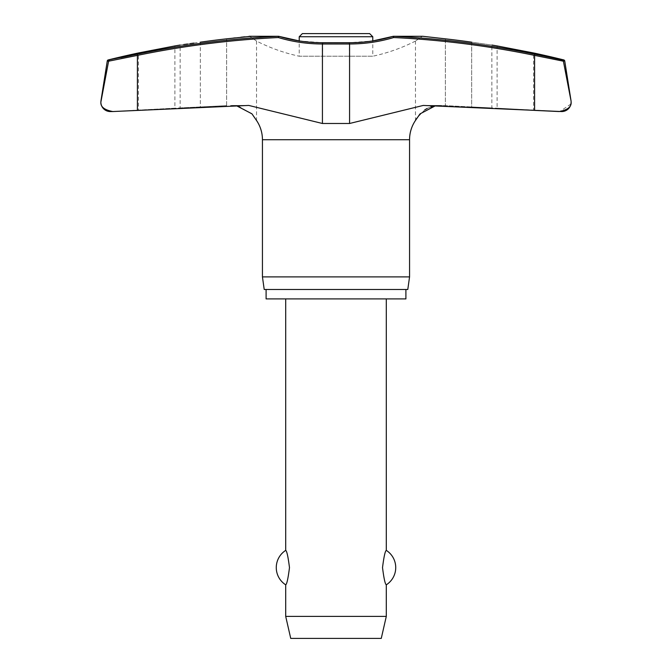 <?xml version="1.0" encoding="UTF-8"?>
<svg xmlns="http://www.w3.org/2000/svg" width="672" height="672" viewBox="0 0 672 672"><rect width="100%" height="100%" fill="white"/><g stroke="black" fill="none" stroke-linecap="round" stroke-linejoin="round"><path stroke-width="0.5" stroke-dasharray="3.36 2.52" d="M278.888 36.338L278.317 37.54L278.468 36.288L249.858 36.456C258.611 42.504 258.611 42.504 249.858 36.456C258.611 42.504 258.611 42.504 249.858 36.456L278.947 36.456A157.811 155.383 90 0 0 322.745 42.848A157.811 155.383 90 0 1 278.947 36.456L278.947 36.456A1.26 0.815 90 0 0 278.544 36.288A1.26 0.815 -90 0 0 278.468 36.288A944.068 929.527 -90 0 0 137.365 54.163L137.407 55.39L108.604 61.194L107.276 60.95M424.385 36.473L393.053 36.456A157.811 155.383 -90 0 1 349.255 42.848A157.811 155.383 -90 0 0 393.053 36.456L422.142 36.456C413.389 42.504 413.389 42.504 422.142 36.456L422.764 36.288L422.142 36.456C413.389 42.504 413.389 42.504 422.142 36.456L393.532 36.288L393.683 37.54L393.103 36.338A1.26 1.26 0 0 1 393.456 36.288A1.26 0.815 -90 0 1 393.532 36.288A944.068 929.527 90 0 1 534.635 54.163L534.593 55.39A942.816 928.292 -90 0 0 393.683 37.54A158.945 156.492 90 0 1 349.574 43.982L322.426 43.982A158.945 156.492 -90 0 1 278.317 37.54A942.816 928.292 90 0 0 137.407 55.39L137.407 110.401L246.221 105.487L229.622 105.487L248.741 105.437L231.462 105.437L248.741 105.437L322.426 123.488L322.644 42.731L299.225 40.925L299.225 56.221L372.775 56.221L372.775 40.925L349.356 42.731L349.574 123.488L322.426 123.488M559.163 111.544L561.204 111.544A9.433 9.433 0 0 0 561.7 111.56L533.576 110.099L533.576 52.97L497.112 45.931L497.112 108.184L533.576 110.099L491.854 107.906L491.854 45.041M570.889 104.042L559.742 111.56M110.3 111.56A9.433 9.433 0 0 0 110.796 111.544L110.3 111.56M183.616 44.545L180.155 45.041L180.146 107.906L138.424 110.099L174.888 108.184L174.888 45.931L138.424 52.97L138.424 110.099L112.837 111.544C104.446 109.99 100.456 106.848 100.867 102.127M100.918 101.254L100.985 100.649M571.015 100.649L571.133 102.127M405.905 289.481L266.095 289.481L405.905 289.481M427.274 36.8L431.138 37.229M445.368 38.833L445.368 105.638L442.378 105.487L445.368 105.638L445.368 38.833A946.319 938.641 90 0 1 471.66 42.176C497.834 45.889 497.834 45.889 471.66 42.176L471.66 106.949C497.868 108.209 497.868 108.209 471.66 106.949L445.368 105.638L471.66 106.949C497.868 108.209 497.868 108.209 471.66 106.949L471.66 42.176M108.217 59.934L109.544 59.934L108.646 60.95M564.724 60.95L563.354 60.95L562.456 59.934L563.783 59.934M415.464 41.059A175.09 175.09 0 0 1 372.775 56.221L299.225 56.221A175.09 175.09 0 0 1 256.536 41.059M193.83 43.1L200.34 42.176L200.34 106.949L226.632 105.638L200.34 106.949C174.132 108.209 174.132 108.209 200.34 106.949C174.132 108.209 174.132 108.209 200.34 106.949L200.34 42.176A946.319 938.641 -90 0 1 226.632 38.833L233.377 38.077M187.564 43.991L190.058 43.638M235.166 37.876L240.862 37.229M244.726 36.8L249.018 36.313M109.544 59.934L121.195 57.515M435.263 105.857L442.378 105.487L433.331 106.235M430.836 106.932L427.182 108.452M424.78 109.838L416.665 118.331M563.396 61.194L534.593 55.39L534.593 110.401L423.259 105.437L349.574 123.488M256.536 41.051L256.536 120.481L252.47 114.408L238.669 106.235M369.634 33.6L302.366 33.6M386.299 616.392L285.701 616.392M285.701 584.816C286.852 584.195 288.112 578.458 289.481 567.605C288.112 556.744 286.852 551.006 285.701 550.385M386.299 298.906L285.701 298.906L386.299 298.906M386.299 550.385C385.148 551.006 383.888 556.744 382.519 567.605C383.888 578.458 385.148 584.195 386.299 584.816M381.268 638.4L290.732 638.4M108.604 61.194L101.01 100.649M262.441 276.906L409.559 276.906M407.786 289.481L264.214 289.481M266.095 298.906L405.905 298.906M322.745 42.848L349.255 42.848M425.779 105.487L442.378 105.487L425.779 105.487M262.441 139.726L409.559 139.726M226.632 105.638L226.632 38.833L226.632 105.638M372.775 36.742L299.225 36.742M249.858 36.456L278.947 36.456A1.26 0.815 -90 0 0 278.544 36.288L249.329 36.288M440.538 105.437L423.259 105.437L440.538 105.437M415.464 41.051L415.464 120.481M422.671 36.288L393.456 36.288"/><path stroke-width="1.01" d="M249.018 36.313L278.468 36.288L278.317 37.54L278.888 36.338A1.26 1.26 0 0 0 278.544 36.288A1.26 0.815 90 0 0 278.468 36.288A944.068 929.527 -90 0 0 137.365 54.163L108.217 59.934A1.26 1.26 0 0 0 107.276 60.95L108.604 61.194L137.407 55.39L137.365 54.163L121.195 57.515M422.671 36.288L393.456 36.288A1.26 1.26 0 0 0 393.103 36.338L393.683 37.54L393.532 36.288L422.764 36.288L445.368 38.833L431.138 37.229M322.745 42.848L322.426 43.982A158.945 156.492 -90 0 1 278.317 37.54A942.816 928.292 90 0 0 137.407 55.39L137.407 110.401L112.837 111.544L248.741 105.437L322.426 123.488L349.574 123.488L423.259 105.437L561.7 111.56A9.433 9.433 0 0 0 571.133 102.127L570.889 104.042M107.276 60.95L100.985 100.649A9.433 9.433 0 0 0 110.3 111.56L112.837 111.544C104.446 109.99 100.456 106.848 100.867 102.127L108.604 61.194M349.255 42.848L349.574 43.982A158.945 156.492 90 0 0 393.683 37.54A942.816 928.292 -90 0 1 534.593 55.39L534.593 110.401L559.163 111.544C567.554 109.99 571.544 106.848 571.133 102.127A9.433 9.433 0 0 0 571.015 100.649L564.724 60.95A1.26 1.26 0 0 0 563.783 59.934A947.159 947.159 0 0 0 533.576 52.97L497.112 45.931A947.159 947.159 0 0 0 491.854 45.041M563.396 61.194L570.99 100.649L563.396 61.194L534.593 55.39L534.635 54.163L562.456 59.934L563.354 60.95L564.724 60.95M405.905 289.481L405.905 298.906L266.095 298.906L266.095 289.481M416.665 118.331L415.464 120.481A34.28 34.28 0 0 0 409.559 139.726L409.559 276.906L262.441 276.906L262.441 139.726A34.28 34.28 0 0 0 256.536 120.481L251.941 113.828L236.737 105.857L238.669 106.235M409.559 276.906L407.786 289.481L264.214 289.481L262.441 276.906M424.385 36.473L427.274 36.8M278.897 36.338L299.225 40.925L299.225 36.742L372.775 36.742L372.775 40.925L393.112 36.338C378.815 40.589 364.232 42.714 349.356 42.731L322.644 42.731C307.768 42.714 293.185 40.589 278.897 36.338L278.897 36.338A1.26 1.26 0 0 0 278.544 36.288L249.329 36.288M180.146 45.041A947.159 947.159 0 0 0 174.888 45.931L138.424 52.97A947.159 947.159 0 0 0 108.217 59.934M183.616 44.545L187.564 43.991M190.058 43.638L193.83 43.1M233.377 38.077L235.166 37.876M240.862 37.229L244.726 36.8M433.331 106.235L430.836 106.932M427.182 108.452L424.78 109.838M415.464 120.481L419.992 113.904L435.263 105.857M249.858 36.456L226.632 38.833A946.319 938.641 -90 0 0 200.34 42.176C174.166 45.889 174.166 45.889 200.34 42.176M299.225 36.742L302.366 33.6L369.634 33.6L372.775 36.742M285.701 298.906L285.701 550.385C286.852 551.006 288.112 556.744 289.481 567.605C288.112 578.458 286.852 584.195 285.701 584.816L285.701 616.392L290.732 638.4L381.268 638.4L386.299 616.392L386.299 584.816C385.148 584.195 383.888 578.458 382.519 567.605C383.888 556.744 385.148 551.006 386.299 550.385L386.299 298.906M285.701 616.392L386.299 616.392M471.66 42.176C497.834 45.889 497.834 45.889 471.66 42.176A946.319 938.641 90 0 0 445.368 38.833M108.646 60.95L109.544 59.934M563.783 59.934L534.635 54.163A944.068 929.527 90 0 0 393.532 36.288A1.26 0.815 90 0 0 393.456 36.288M100.985 100.649L100.867 102.127M571.133 102.127L571.015 100.649M409.559 139.726L262.441 139.726M322.426 123.488L322.426 43.982L349.574 43.982L349.574 123.488M386.299 584.816A20.429 20.429 0 0 0 386.299 550.385M285.701 550.385A20.429 20.429 0 0 0 285.701 584.816"/></g></svg>
